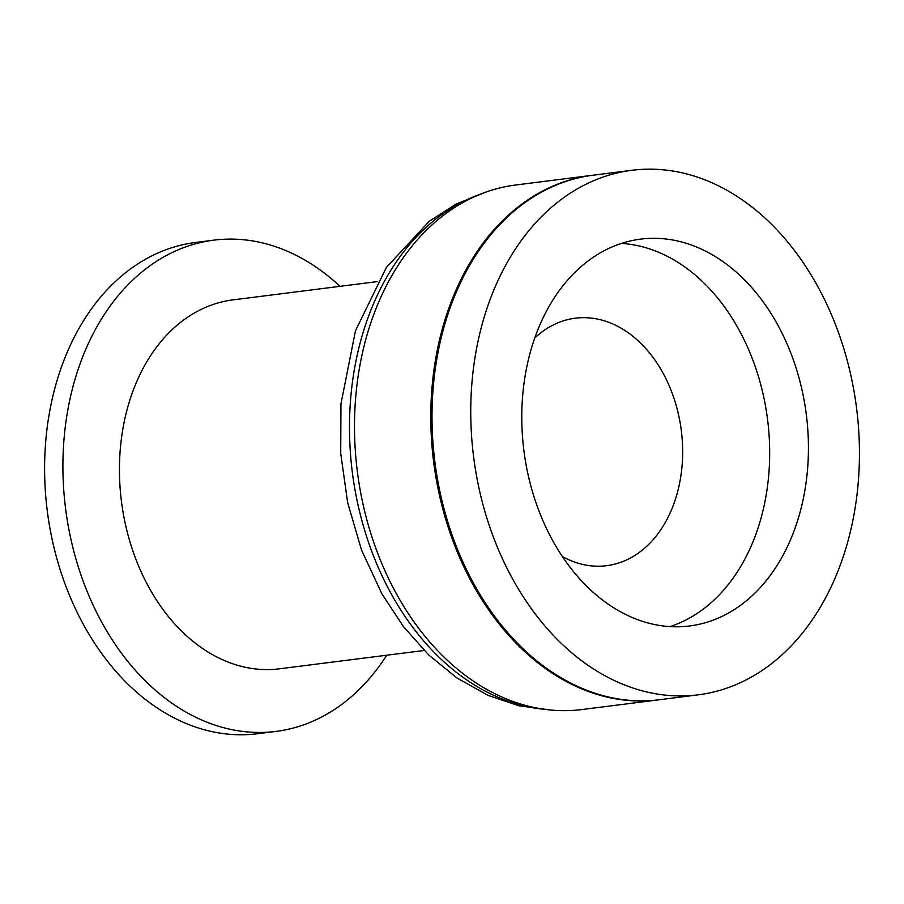 <?xml version="1.0" encoding="UTF-8"?>
<svg xmlns="http://www.w3.org/2000/svg" width="904" height="904" viewBox="0 0 904 904"><rect width="100%" height="100%" fill="white"/><g stroke="black" fill="none" stroke-linecap="round" stroke-linejoin="round"><path stroke-width="1.36" d="M658.959 699.798A264.352 193.027 -97.2 0 1 658.349 699.877A264.352 193.027 -97.2 0 1 433.637 461.876A264.352 193.027 -97.2 0 1 591.905 175.353A264.352 193.027 -97.2 0 1 592.515 175.286M631.885 170.291L593.126 175.207A264.352 193.027 82.8 0 0 434.858 461.718A264.352 193.027 82.8 0 0 659.57 699.73L698.317 694.814A264.352 193.027 -97.2 0 1 473.606 456.814A264.352 193.027 -97.2 0 1 631.885 170.291A264.352 193.027 -97.2 0 1 847.217 360.47A264.352 193.027 -97.2 0 1 698.317 694.814M562.424 556.604A124.729 91.078 82.8 0 0 657.095 534.874A124.729 91.078 82.8 0 0 676.881 407.93A124.729 91.078 82.8 0 0 534.739 338.017M621.455 243.425A194.959 142.357 -97.2 0 1 760.659 384.302A194.959 142.357 -97.2 0 1 670 626.596M799.418 379.397A194.959 142.357 -97.2 0 1 689.605 625.975A194.959 142.357 -97.2 0 1 523.879 450.441A194.959 142.357 -97.2 0 1 640.608 239.131A194.959 142.357 -97.2 0 1 799.418 379.397M658.349 699.877L582.063 709.538A264.352 193.027 -97.2 0 1 357.351 471.538A264.352 193.027 -97.2 0 1 515.619 185.015L591.905 175.353M424.191 650.473L279.483 668.802A185.919 135.747 -97.2 0 1 128.04 535.055A185.919 135.747 -97.2 0 1 232.757 299.913L377.465 281.585M213.807 240.148L195.501 242.475A247.583 180.777 82.8 0 0 56.048 555.61A247.583 180.777 82.8 0 0 257.719 733.72L276.036 731.404A247.583 180.777 -97.2 0 1 74.354 553.293A247.583 180.777 -97.2 0 1 213.807 240.148A247.583 180.777 -97.2 0 1 339.994 286.331M386.72 655.219A247.583 180.777 -97.2 0 1 276.036 731.404M545.248 709.391A262.894 191.953 -97.2 0 1 392.686 596.459A262.894 191.953 -97.2 0 1 480.013 194.337M550.773 710.024L518.941 705.787L487.99 695.357L457.028 678.034L428.643 654.869L403.421 626.551L381.883 593.826L361.532 550.061L347.667 502.703L340.718 453.424L340.944 403.941L355.464 330.785L386.415 267.381L429.276 221.265L456.102 204.055L485.199 192.36"/></g></svg>

